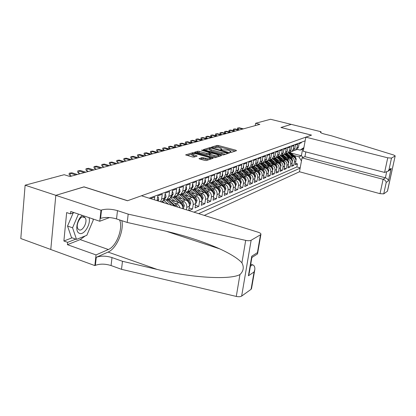 <?xml version="1.0" encoding="UTF-8"?>
<svg xmlns="http://www.w3.org/2000/svg" width="416" height="416" viewBox="0 0 416 416"><rect width="100%" height="100%" fill="white"/><g stroke="black" fill="none" stroke-linecap="round" stroke-linejoin="round"><path stroke-width="0.62" d="M230.162 152.334L231.208 152.412L236.496 150.68L236.002 150.254L218.546 145.543L217.074 145.439L211.489 147.155L219.877 147.966L221.764 148.97L220.563 149.62L220.979 149.838L227.495 150.03L228.972 150.431L230.901 151.466L229.736 152.11L230.162 152.334M199.077 158.48L199.534 158.954L204.776 160.425L206.388 160.529L213.164 158.231L194.272 152.818L192.691 152.708L185.65 154.903L192.473 156.972L194.085 157.082L197.163 156.036L191.922 153.993C192.379 153.374 193.929 153.348 196.57 153.92L208.619 157.269L210.252 158.168C209.789 158.787 208.239 158.808 205.613 158.236L201.984 157.56L199.04 158.751M84.006 186.93L55.869 195.328L25.121 185.203L20.8 238.545L50.788 249.48M84.011 186.841L127.613 200.715L311.48 135.132L280.935 127.483L291.226 124.379L270.551 119.267L255.611 123.282L255.226 125.622M25.121 185.203L64.194 174.71L69.992 176.53L259.849 124.348L255.611 123.282M221.889 154.851L223.423 154.955L229.523 152.963L229.039 152.526L211.333 147.706L209.83 147.597L203.351 149.609L221.889 154.851M221.447 155.605L215.088 157.685L213.512 157.581L194.688 152.199L197.688 151.221L199.243 151.325L206.544 153.343L208.099 153.447L210.064 152.76L201.911 150.358L201.505 150.14L202.68 150.124L220.964 155.152L221.447 155.605M188.921 210.605L192.551 209.04L189.114 207.969M187.658 197.86L189.467 198.411C192.109 199.524 193.352 201.594 193.196 204.62L195.712 203.559L195.073 207.953L198.791 206.352L195.458 205.322M193.986 195.338L195.754 195.874C198.37 196.971 199.597 199.009 199.436 201.994L201.88 200.964L201.24 205.296L204.854 203.741L201.614 202.753M200.122 192.889L201.864 193.414C204.448 194.49 205.66 196.498 205.494 199.441L207.87 198.442L207.225 202.717L210.735 201.204L207.6 200.252M206.086 190.512L207.797 191.022C210.356 192.078 211.552 194.059 211.38 196.966L213.689 195.993L213.044 200.21L216.455 198.739L213.408 197.824M211.884 188.204L213.564 188.698C216.091 189.738 217.272 191.688 217.1 194.553L219.346 193.612L218.702 197.772L222.019 196.342L219.06 195.458M217.521 185.957L219.17 186.441C221.671 187.46 222.836 189.384 222.664 192.213L224.843 191.292L224.198 195.4L227.427 194.012L224.552 193.159M223.002 183.773L224.624 184.246C227.094 185.25 228.244 187.148 228.072 189.935L230.194 189.041L229.549 193.097L232.69 191.745L229.892 190.923M228.332 181.646L229.928 182.109C232.372 183.097 233.511 184.964 233.329 187.72L235.394 186.852L234.754 190.856L237.812 189.535L235.092 188.744M233.522 179.577L235.092 180.024C237.51 180.996 238.633 182.842 238.451 185.562L240.464 184.714L239.819 188.672L242.798 187.387L240.152 186.623M238.571 177.559L240.115 178.001C242.512 178.958 243.62 180.778 243.438 183.461L245.393 182.64L244.754 186.545L247.655 185.297L245.081 184.553M243.495 175.599L245.014 176.03C247.385 176.972 248.477 178.766 248.295 181.418L250.203 180.617L249.564 184.475L252.387 183.258L249.881 182.541M248.29 173.685L249.782 174.106C252.127 175.032 253.209 176.805 253.027 179.426L254.883 178.641L254.249 182.452L257 181.267L254.561 180.575M252.959 171.824L254.431 172.234C256.755 173.144 257.821 174.897 257.639 177.481L259.449 176.722L258.814 180.487L261.498 179.332L259.121 178.662M257.514 170.004L258.965 170.404C261.264 171.304 262.319 173.035 262.132 175.588L263.9 174.845L263.266 178.568L265.886 177.44L263.567 176.79M261.96 168.23L263.385 168.626C265.663 169.51 266.708 171.215 266.516 173.742L268.242 173.02L267.608 176.696L270.166 175.594L267.904 174.964M266.292 166.499L267.701 166.889C269.953 167.762 270.988 169.447 270.795 171.943L272.475 171.236L271.846 174.871L274.342 173.794L272.137 173.186M270.52 164.814L271.908 165.194C274.139 166.052 275.158 167.716 274.971 170.186L276.609 169.494L275.985 173.087L278.418 172.037L276.271 171.449M274.648 163.166L276.016 163.535C278.226 164.382 279.235 166.026 279.042 168.47L280.649 167.794L280.02 171.35L282.396 170.326L280.301 169.749M278.684 161.554L280.03 161.918C282.22 162.755 283.218 164.382 283.026 166.79L284.591 166.135L283.962 169.65L286.286 168.646L284.242 168.09M282.62 159.983L283.951 160.342C286.114 161.164 287.102 162.77 286.91 165.157L288.439 164.512L287.815 167.991L290.087 167.014L288.085 166.473M286.468 158.449L287.778 158.798C289.926 159.609 290.898 161.2 290.706 163.556L292.198 162.926L291.58 166.369L293.795 165.412L294.414 161.996C294.611 159.661 293.644 158.09 291.517 157.29L290.228 156.946M291.845 164.887L293.795 165.412M301.366 142.23L301.252 142.87L299.094 143.666L298.464 147.113L296.915 149.521L295.521 150.036M293.639 150.628L295.454 150.082L297.008 147.67L297.638 144.206L295.428 145.023L294.798 148.507L293.238 150.94L291.824 151.46M289.89 152.064L291.741 151.512L293.311 149.074L293.94 145.574L291.678 146.406L291.049 149.932L289.474 152.391L288.033 152.916M286.057 153.535L287.94 152.979L289.52 150.514L290.155 146.973L287.841 147.826L287.206 151.393L285.62 153.873L284.154 154.409M282.131 155.038L284.055 154.476L285.646 151.986L286.281 148.403L283.91 149.282L283.275 152.885L281.674 155.392L280.186 155.932M278.112 156.577L280.072 156.01L281.679 153.494L282.313 149.869L279.885 150.769L279.25 154.414L277.633 156.952L276.12 157.498M273.993 158.153L275.99 157.586L277.612 155.038L278.247 151.372L275.761 152.292L275.122 155.979L273.499 158.548L271.95 159.099M269.771 159.765L271.814 159.193L273.442 156.619L274.087 152.911L271.539 153.852L270.894 157.586L269.256 160.181L267.68 160.737M265.444 161.418L267.53 160.846L269.173 158.241L269.818 154.487L267.207 155.454L266.562 159.229L264.909 161.855L263.307 162.422M261.014 163.119L263.141 162.536L264.8 159.9L265.444 156.104L262.761 157.097L262.116 160.919L260.452 163.571L258.82 164.148M256.464 164.856L258.638 164.273L260.307 161.606L260.957 157.763L258.206 158.782L257.561 162.651L255.882 165.334L254.212 165.916M251.8 166.639L254.02 166.052L255.705 163.353L256.35 159.468L253.531 160.508L252.881 164.424L251.191 167.144L249.491 167.726M247.01 168.464L249.283 167.877L250.978 165.147L251.628 161.21L248.732 162.282L248.082 166.249L246.381 169L244.644 169.593M242.091 170.342L244.421 169.754L246.126 166.993L246.776 163.004L243.807 164.102L243.157 168.121L241.436 170.903L239.668 171.501M237.047 172.271L239.424 171.678L241.145 168.88L241.8 164.845L238.748 165.974L238.092 170.04L236.361 172.858L234.551 173.467M231.858 174.252L234.291 173.654L236.028 170.825L236.683 166.738L233.548 167.898L232.892 172.016L231.145 174.871L229.299 175.479M226.528 176.28L229.018 175.687L230.771 172.822L231.426 168.678L228.202 169.874L227.547 174.049L225.789 176.935L223.902 177.554M221.047 178.37L223.6 177.778L225.368 174.876L226.023 170.68L222.706 171.902L222.05 176.134L220.277 179.057L218.348 179.686M220.891 185.416L215.4 180.528L218.026 179.925L219.809 176.987L220.464 172.734L217.048 173.992L216.393 178.282L214.609 181.241L212.633 181.875M209.612 182.728L212.295 182.135L214.089 179.156L214.744 174.845L211.229 176.145L210.574 180.492L208.775 183.492L206.757 184.132M203.642 185L206.393 184.408L208.203 181.392L208.858 177.024L205.239 178.36L204.584 182.764L202.769 185.806L200.704 186.451M197.491 187.335L200.32 186.753L202.14 183.695L202.795 179.265L199.072 180.638L198.416 185.11L196.586 188.188L194.47 188.843M191.157 189.743L194.059 189.16L195.894 186.066L196.55 181.568L192.712 182.988L192.057 187.522L190.216 190.648L188.048 191.303M184.626 192.223L187.611 191.646L189.462 188.51L190.112 183.95L186.155 185.411L185.505 190.013L183.643 193.175L181.428 193.84M177.897 194.776L180.96 194.21L182.827 191.027L183.477 186.404L179.395 187.912L178.745 192.577L176.873 195.785L174.595 196.456M170.95 197.413L174.101 196.856L175.984 193.627L176.634 188.932L172.422 190.492L171.772 195.229L169.884 198.479L167.549 199.155M163.779 200.127L167.024 199.581L168.917 196.31L169.567 191.547L165.214 193.154L164.57 197.959L162.666 201.261L161.06 201.9M160.477 201.718L161.626 199.082L162.271 194.241L157.778 195.905L157.149 200.678M154.367 199.81L154.731 197.028L150.493 198.598M172.453 205.457L164.341 202.914M182.848 208.707C182.863 205.728 181.579 203.7 179 202.628L171.371 200.268M179.993 207.813C179.369 205.738 178.142 204.376 176.301 203.715L174.429 203.133M188.739 210.548L189.363 206.237C189.514 203.185 188.261 201.094 185.598 199.966L178.188 197.694M186.41 209.82L186.763 207.329C186.919 204.261 185.661 202.155 182.983 201.022L181.142 200.455M195.712 203.559C195.874 200.554 194.636 198.494 192.005 197.387L184.798 195.192M201.88 200.964C202.046 197.995 200.824 195.967 198.219 194.88L191.214 192.769M207.87 198.442C208.036 195.515 206.83 193.518 204.256 192.447L197.439 190.408M213.689 195.993C213.86 193.102 212.67 191.136 210.122 190.086L203.486 188.115M219.346 193.612C219.518 190.762 218.343 188.822 215.826 187.788L209.357 185.884M224.843 191.292C225.02 188.484 223.86 186.571 221.369 185.557L215.067 183.711M230.194 189.041C230.37 186.264 229.226 184.382 226.762 183.383L220.62 181.6M235.394 186.852C235.576 184.111 234.447 182.25 232.008 181.267L226.018 179.54M240.464 184.714C240.64 182.01 239.528 180.175 237.115 179.208L231.27 177.538M245.393 182.64C245.58 179.967 244.478 178.157 242.091 177.206L236.387 175.583M250.203 180.617C250.385 177.975 249.298 176.192 246.938 175.256L241.368 173.68M254.883 178.641C255.07 176.036 253.994 174.273 251.659 173.352L246.22 171.824M259.449 176.722C259.636 174.148 258.575 172.406 256.261 171.496L250.947 170.014M263.9 174.845C264.087 172.302 263.037 170.581 260.749 169.686L255.554 168.251M249.548 167.788L252.954 170.576M268.242 173.02C268.429 170.503 267.394 168.808 265.127 167.924L260.047 166.525M272.475 171.236C272.667 168.75 271.643 167.071 269.396 166.202L264.43 164.845M276.609 169.494C276.801 167.034 275.787 165.381 273.567 164.523L268.71 163.202M263.136 162.796L262.839 162.718M280.649 167.794C280.842 165.365 279.833 163.727 277.633 162.885L272.88 161.6M267.436 161.21L267.062 161.106M284.591 166.135C284.783 163.732 283.79 162.115 281.611 161.283L276.957 160.03M271.627 159.656L271.17 159.531M288.439 164.512C288.631 162.136 287.648 160.54 285.49 159.718L280.935 158.501M275.72 158.132L275.163 157.986M292.198 162.926C292.396 160.581 291.424 159 289.286 158.189L284.825 157.004M279.708 156.645L279.042 156.468M168.246 231.936L168.511 231.811M204.287 215.405L299.473 171.751L380.011 193.674L383.11 179.301L385.377 177.814L386.589 172.214M198.63 213.637L300.134 168.147M305.152 140.837L149.193 198.188M283.608 155.189L282.812 154.981M193.991 212.191L296.863 166.941L297.424 163.847L295.256 164.783L295.875 161.377C296.072 159.058 295.11 157.498 292.994 156.697L288.621 155.537M290.706 163.556L290.087 167.014M286.91 165.157L286.286 168.646M283.026 166.79L282.396 170.326M279.042 168.47L278.418 172.037M274.971 170.186L274.342 173.794M270.795 171.943L270.166 175.594M266.516 173.742L265.886 177.44M262.132 175.588L261.498 179.332M257.639 177.481L257 181.267M253.027 179.426L252.387 183.258M248.295 181.418L247.655 185.297M243.438 183.461L242.798 187.387M238.451 185.562L237.812 189.535M233.329 187.72L232.69 191.745M228.072 189.935L227.427 194.012M222.664 192.213L222.019 196.342M217.1 194.553L216.455 198.739M211.38 196.966L210.735 201.204M205.494 199.441L204.854 203.741M199.436 201.994L198.791 206.352M193.196 204.62L192.551 209.04M301.454 160.95L298.896 156.801L293.899 155.48M287.414 153.769L286.452 153.514M298.896 156.801L301.387 155.776L302.604 149.115L300.123 150.088L303.914 147.576M291.174 153.088L301.387 155.776L303.118 157.42M297.185 149.323L300.123 150.088M295.521 163.337L297.424 163.847M296.863 166.941L300.191 167.84M302.604 149.115L303.753 148.434M235.092 151.138L218.379 146.619L216.913 146.515L214.989 147.092M209.409 148.772L204.797 150.16M228.114 153.421L227.562 153.275M227.568 152.766L211.666 148.221L210.61 148.143L209.414 148.746L211.281 149.744L221.978 152.667L227.568 152.766L227.432 153.644M209.264 149.744L211.12 150.852L211.281 149.744M225.54 154.263L221.811 153.78L211.12 150.852M196.144 152.76L197.522 152.344L197.688 151.221M209.342 154.133L207.927 154.58L206.378 154.471L197.522 152.344M209.981 153.301L210.642 153.483M218.65 155.688L220.028 156.068M214.183 155.454C216.731 156.01 218.234 155.995 218.691 155.412L217.069 154.528L212.872 153.374L211.328 153.265L209.368 153.962L214.183 155.454L214.011 156.588L217.183 156.998M218.52 156.562L218.681 155.501M209.201 155.054L209.794 155.418L209.966 154.289M214.011 156.588L209.794 155.418M208.582 159.812L203.408 158.824L201.812 158.72L200.351 159.188M210.08 159.323L210.236 158.272M191.776 155.022L193.331 156.005L193.492 154.851M195.556 156.624L193.331 156.005M191.916 154.034L187.122 155.475M211.598 158.829L210.21 158.439M295.911 160.186L296.244 159.234L295.339 156.744L289.921 152.064M292.474 156.562L288.215 152.875M289.905 155.88L286.863 153.442M295.578 158.964L294.653 157.024L289.359 152.433M288.917 152.604L294.544 157.539M242.705 129.059L238.529 127.988L238.269 129.641L237.406 128.95L237.552 128.034L239.278 127.79L243.443 128.856M238.269 129.641L239.47 129.948M237.552 128.034L239.278 127.79M82.384 215.405C76.955 219.066 74.734 231.379 79.144 233.194C83.71 236.033 91.104 224.318 89.066 217.651M78.926 229.741C82.602 232.06 88.114 221.322 85.119 217.745L84.349 217.043C80.792 214.568 75.114 225.238 78.057 228.946L78.926 229.741M92.893 218.941L93.262 220.126L86.824 235.305L76.508 239.377L71.531 237.624L67.532 226.049L73.185 212.935M76.508 239.377L72.571 227.791L78.452 214.084M67.532 226.049L72.571 227.791M305.822 151.913L304.944 156.655L302.021 157.877L383.11 179.301C384.883 179.92 385.918 180.96 386.22 182.421L383.734 193.872L387.405 191.23L395.19 155.896L393.645 154.996L331.713 135.866L324.678 134.124C321.896 133.39 320.476 132.725 320.429 132.122L321.006 131.737L291.247 124.374L280.982 127.499M302.021 157.877L299.473 171.751M280.987 127.468L311.532 135.117L305.828 137.15L387.743 157.815L391.503 158.09L395.096 155.984M321.006 131.737L320.824 132.683M305.828 137.15L303.238 151.237L384.592 172.422L387.743 157.815M383.734 193.872L380.011 193.674M304.944 156.655L385.377 177.814C387.135 178.428 388.159 179.457 388.45 180.908L386.22 182.421M391.503 158.09L388.97 169.749L387.998 171.226L384.592 172.422M388.97 169.749L391.186 168.355L390.224 169.816L388.201 171.002M141.461 195.775L258.19 232.248C259.974 232.84 260.894 233.485 260.952 234.182L260.515 234.77L251.134 240.261L241.649 296.093C240.453 296.806 238.664 296.915 236.283 296.426L121.514 269.324L111.072 265.554C105.217 263.754 99.986 263.682 95.384 265.351L94.853 265.59L50.783 249.522L55.817 195.343L83.876 186.888L127.483 200.762L141.461 195.775M121.514 269.324L122.486 261.3L157.175 269.433C190.492 277.628 229.746 280.202 239.954 274.555C243.542 271.123 244.197 267.218 241.92 262.839C238.217 258.69 230.875 254.051 219.892 248.924C202.727 241.316 183.581 235.139 162.453 230.396L127.192 222.446L116.527 218.915C110.552 217.204 105.238 217.017 100.594 218.358L101.52 210.018L100.984 210.21L55.817 195.343M127.192 222.446L128.201 214.131L117.494 210.642C111.498 208.946 106.174 208.738 101.52 210.018M157.175 269.433L108.066 252.075L96.278 257.306C100.885 255.7 106.127 255.788 112.008 257.572L122.486 261.3M254.748 269.989L251.524 288.61L251.072 289.318L241.649 296.093M241.92 262.839L245.684 240.386L128.201 214.131M85.218 235.94L80.194 239.6L67.413 244.681L67.647 242.351L75.816 239.132M74.1 212.623L70.47 213.871L66.659 212.581L63.882 241.01L67.647 242.351M70.47 213.871L70.704 211.479L99.762 221.25L100.984 210.21M94.853 265.59L96.034 254.925L108.363 249.512C116.522 246.366 123.458 227.859 119.538 219.908M67.413 244.681L96.034 254.925M250.749 264.196L252.59 264.81C254.275 265.413 255.018 266.984 254.831 269.511L254.077 271.955L248.414 275.787L249.205 273.218L251.909 257.41L251.768 256.204L257.421 252.642L257.514 253.932L256.313 254.691M108.066 252.075C116.49 248.7 124.207 230.916 121.841 220.672M109.533 217.563L99.762 221.25M245.684 240.386C248.118 240.874 249.938 240.828 251.134 240.261M91.572 224.11L88.348 231.712M63.882 241.01L72.093 237.822M292.24 161.772L292.599 160.748L291.684 158.226L286.26 153.53M288.766 158.054L284.461 154.32M286.177 157.362L283.124 154.903M291.912 160.524L290.982 158.512L285.631 153.863M285.184 154.04L290.909 159.094M288.486 163.394L288.865 162.297L287.945 159.744L282.511 155.022M284.97 159.578L280.623 155.797M282.36 158.881L279.287 156.395M288.158 162.115L287.222 160.04L281.793 155.314M281.362 155.516L287.186 160.69M284.638 165.053L285.048 163.883L284.112 161.299L278.663 156.546M281.091 161.143L276.697 157.31M278.45 160.436L275.35 157.919M284.32 163.738L283.374 161.6L277.857 156.79M277.451 157.024L283.374 162.318M280.701 166.759L281.138 165.5L280.197 162.89L274.716 158.096M277.118 162.744L272.678 158.865M274.451 162.022L271.31 159.468M280.384 165.402L279.438 163.197L273.822 158.304M273.447 158.564L279.474 163.992M238.534 130.208L234.328 129.121L234.068 130.79L233.199 130.088L233.345 129.163L235.092 128.913L239.294 130M234.068 130.79L235.279 131.102M233.345 129.163L235.092 128.913M291.148 149.375L291.06 149.874M234.276 131.378L230.027 130.276L229.767 131.96L228.894 131.253L229.039 130.317L230.812 130.068L235.05 131.165M229.767 131.96L230.989 132.283M229.039 130.317L230.812 130.068M287.336 150.675L287.191 151.471M229.918 132.574L225.633 131.461L225.373 133.162L224.494 132.444L224.635 131.498L226.434 131.243L230.708 132.356M225.373 133.162L226.606 133.484M224.635 131.498L226.434 131.243M283.431 152.006L283.239 153.078M225.456 133.801L221.135 132.668L220.875 134.389L219.991 133.666L220.132 132.709L221.952 132.449L226.268 133.578M220.875 134.389L222.118 134.716M220.132 132.709L221.952 132.449M276.666 168.506L277.139 167.164L276.182 164.523L270.67 159.682M273.052 164.382L268.559 160.451M270.358 163.649L267.166 161.054M276.354 167.102L275.408 164.835L269.688 159.843M269.329 160.134L275.475 165.703M279.432 153.374L279.188 154.71M220.896 135.054L216.533 133.905L216.273 135.647L215.384 134.909L215.524 133.942L217.37 133.682L221.723 134.826M216.273 135.647L217.526 135.98M215.524 133.942L217.37 133.682M272.537 170.3L273.042 168.865L272.074 166.192L266.521 161.304M268.882 166.062L264.342 162.074M266.167 165.318L262.917 162.677M272.225 168.844L271.279 166.509L265.45 161.418M265.096 161.725L271.383 167.461M275.335 154.773L275.038 156.369M216.226 136.339L211.827 135.174L211.562 136.937L210.668 136.188L210.813 135.21L212.68 134.945L217.074 136.105M211.562 136.937L212.831 137.27M210.813 135.21L212.68 134.945M268.304 172.146L268.845 170.607L267.862 167.898L262.267 162.958M264.612 167.783L260.021 163.743M261.872 167.029L258.549 164.33M267.998 170.628L267.051 168.23L261.232 163.119M260.754 163.353L267.186 169.26M271.133 156.203L270.785 158.059M211.442 137.654L207.002 136.469L206.742 138.252L205.837 137.493L205.982 136.505L207.88 136.235L212.311 137.415M206.742 138.252L208.021 138.596M205.982 136.505L207.88 136.235M263.962 174.034L264.545 172.39L263.552 169.65L257.899 164.648M260.239 169.546L255.59 165.448M257.468 168.782L254.082 166.031M263.661 172.448L262.72 169.988L256.896 164.856M256.298 165.017L262.881 171.101M266.828 157.674L266.427 159.786M206.544 139.001L202.067 137.8L201.802 139.599L200.892 138.835L201.037 137.831L202.961 137.556L207.433 138.752M201.802 139.599L203.091 139.948M201.037 137.831L202.961 137.556M259.511 175.978L260.135 174.221L259.126 171.444L253.417 166.374M255.752 171.356L251.051 167.196M258.924 174.517L259.298 173.768L258.274 171.792L252.439 166.624M251.722 166.717L258.466 172.994M262.413 159.182L262.47 160.394L261.966 161.543M201.526 140.379L197.007 139.157L196.742 140.982L195.832 140.202L195.972 139.194L197.928 138.913L202.441 140.13M196.742 140.982L198.047 141.336M195.972 139.194L197.928 138.913M254.946 177.975L255.616 176.093L254.592 173.285L248.815 168.142M251.155 173.212L246.392 168.99M248.326 172.416L244.863 169.582M254.374 176.4L254.753 175.64L253.718 173.644L247.858 168.433M247.042 168.47L253.942 174.938M257.884 160.727L257.956 162.1L257.384 163.342M196.388 141.788L191.823 140.556L191.563 142.397L190.642 141.606L190.783 140.587L192.764 140.301L197.319 141.534M191.563 142.397L192.873 142.756M190.783 140.587L192.764 140.301M250.26 180.034L250.978 178.017L249.943 175.172L244.083 169.952M246.433 175.11L241.582 170.799M243.578 174.304L240.074 171.428M249.969 178.199L250.094 177.564L249.049 175.536L243.152 170.284M242.372 170.357L248.477 175.77L249.293 176.93M253.235 162.313L253.323 163.857L252.689 165.183M191.116 143.239L186.508 141.981L186.248 143.848L185.323 143.047L185.463 142.012L187.476 141.721L192.072 142.974M186.248 143.848L187.574 144.212M185.463 142.012L187.476 141.721M245.45 182.151L246.22 179.993L245.17 177.112L239.226 171.798M241.592 177.065L236.636 172.656M238.706 176.244L235.16 173.321M245.164 180.211L245.31 179.54L244.249 177.486L238.316 172.172M237.562 172.286L243.667 177.72L244.525 178.979M248.461 163.94L248.57 165.656L247.868 167.066M185.713 144.726L181.059 143.447L180.799 145.34L179.868 144.524L180.014 143.478L182.052 143.182L186.696 144.456M180.799 145.34L182.14 145.704M180.014 143.478L182.052 143.182M240.51 184.335L241.337 182.021L240.276 179.098L234.239 173.69M236.621 179.067L231.551 174.554M233.709 178.235L230.116 175.266M240.235 182.27L240.401 181.563L239.33 179.483L233.34 174.112M232.617 174.252L238.732 179.728L239.632 181.08M243.563 165.615L243.693 167.502L242.923 168.995M180.17 146.25L175.474 144.95L175.214 146.864L174.273 146.037L174.418 144.976L176.488 144.68L181.178 145.969M175.214 146.864L176.566 147.238M174.418 144.976L176.488 144.68M235.44 186.503L236.324 184.101L235.248 181.142L229.128 175.646M231.52 181.126L226.32 176.498M228.571 180.279L224.936 177.263M235.165 184.387L235.362 183.643L234.276 181.537L228.228 176.088M227.521 176.27L233.662 181.787L234.598 183.238M238.529 167.378L238.685 169.4L237.843 170.966M174.481 147.81L169.738 146.494L169.478 148.429L168.537 147.592L168.678 146.515L170.784 146.214L175.516 147.529M169.478 148.429L170.846 148.808M168.678 146.515L170.784 146.214M230.235 188.692L231.176 186.233L230.084 183.238L223.891 177.663M226.278 183.243L220.943 178.49M223.298 182.38L219.612 179.312M229.96 186.56L230.183 185.78L229.086 183.643L222.966 178.116M222.279 178.329L228.452 183.898L229.429 185.458M233.319 169.322L233.537 171.345L232.627 172.994M168.641 149.417L163.857 148.075L163.597 150.036L162.646 149.188L162.791 148.096L164.928 147.789L169.702 149.126M163.597 150.036L164.975 150.426M162.791 148.096L164.928 147.789M224.884 190.939L225.883 188.432L224.775 185.39L218.514 179.738M217.88 184.532L214.146 181.423M224.609 188.791L224.864 187.975L223.751 185.806L217.552 180.196M216.882 180.44L223.101 186.072L224.115 187.741L224.864 187.975M227.973 171.319L228.249 173.347L227.266 175.068M162.646 151.065L157.815 149.703L157.56 151.684L156.603 150.821L156.744 149.724L158.912 149.406L163.738 150.764M157.56 151.684L158.948 152.079M156.744 149.724L158.912 149.406M219.388 193.253L220.444 190.689L219.32 187.606L212.987 181.865M215.353 187.647L209.903 182.759M212.311 186.753L208.53 183.586M219.107 191.079L219.398 190.232L218.27 188.032L211.983 182.322M211.328 182.603L217.599 188.308L218.655 190.091M222.477 173.368L222.815 175.406L221.754 177.2M156.489 152.755L151.611 151.372L151.356 153.379L150.394 152.506L150.535 151.388L152.74 151.065L157.612 152.448M151.356 153.379L152.76 153.78M150.535 151.388L152.74 151.065M213.73 195.629L214.854 193.008L213.715 189.883L207.308 184.059M209.654 189.946L204.24 185.052M206.58 189.036L202.748 185.812M213.283 193.398L213.777 192.551L212.633 190.325L206.242 184.506M205.603 184.818L211.947 190.601L213.034 192.504M216.824 175.479L217.225 177.523L216.091 179.39M150.166 154.492L145.236 153.083L144.981 155.121L144.014 154.232L144.154 153.098L146.396 152.771L151.315 154.18M144.981 155.121L146.401 155.527M144.154 153.098L146.396 152.771M207.912 198.073L209.102 195.395L207.948 192.223L201.464 186.311M203.798 192.312L198.39 187.392M200.689 191.381L196.747 188.074M207.615 195.837L207.99 194.938L206.83 192.676L200.335 186.742M199.706 187.091L206.123 192.967L207.246 194.995M211.006 177.653L211.474 179.702L210.288 181.62M143.66 156.281L138.684 154.846L138.429 156.91L137.457 156.005L137.597 154.861L139.875 154.523L144.846 155.958M138.429 156.91L139.864 157.326M137.597 154.861L139.875 154.523M201.921 200.59L203.185 197.85L202.01 194.636L195.447 188.625M197.766 194.745L192.353 189.795M194.626 193.799L190.549 190.388M201.614 198.307L202.041 197.397L200.866 195.099L194.288 189.077M193.622 189.42L200.138 195.395L201.292 197.553M205.015 179.889L205.312 179.774L205.556 181.943L204.256 183.95M136.973 158.122L131.95 156.66L131.695 158.751L130.718 157.83L130.858 156.671L133.172 156.328L138.195 157.784M131.695 158.751L133.146 159.172M130.858 156.671L133.172 156.328M205.312 179.774L205.041 179.696M195.754 203.18L196.123 203.029L197.09 200.377L195.9 197.116L189.259 191.012M191.558 197.252L186.118 192.254M188.38 196.284L184.153 192.764M195.432 200.845L195.91 199.924L194.719 197.595L188.063 191.474M187.356 191.807L193.97 197.902L195.156 200.19M198.843 182.187L199.196 182.057L199.462 184.252L198.078 186.326M130.099 160.009L125.018 158.522L124.769 160.644L123.786 159.708L123.921 158.532L126.282 158.184L131.352 159.666M124.769 160.644L126.23 161.07M123.921 158.532L126.282 158.184M199.196 182.057L198.874 181.964M189.405 205.852L189.831 205.67L190.819 202.982L189.608 199.67L182.884 193.471M185.162 199.831L179.686 194.776M181.948 198.848L177.549 195.203M189.056 203.445L189.597 202.53L188.391 200.164L181.652 193.944M180.887 194.262L187.616 200.481L188.828 202.847M192.483 184.564L192.899 184.408L193.18 186.628L191.714 188.776M123.022 161.954L117.889 160.441L117.645 162.588L116.652 161.637L116.787 160.446L119.189 160.092L124.306 161.6M117.645 162.588L119.116 163.025M116.787 160.446L119.189 160.092M192.899 184.408L192.525 184.298M182.853 208.603L183.347 208.395L184.35 205.665L183.123 202.306L176.316 196.004M178.568 202.493L173.04 197.361M175.318 201.49L170.721 197.709M182.473 206.081L183.097 205.213L181.87 202.816L175.042 196.492M174.236 196.804L181.074 203.138L182.338 205.754M185.931 187.008L186.41 186.831L186.711 189.077L185.156 191.292M115.731 163.956L110.552 162.412L110.308 164.596L109.309 163.623L109.444 162.417L111.888 162.053L117.057 163.592M110.308 164.596L111.795 165.038M109.444 162.417L111.888 162.053M186.41 186.831L185.973 186.701M177.611 207.069L176.436 205.02L169.546 198.609M171.777 205.239L166.176 200.023M168.485 204.209L163.665 200.288M175.911 206.539L168.236 199.118M167.404 199.436L174.559 206.118M179.171 189.53L179.717 189.327L180.04 191.604L178.391 193.882M108.228 166.02L102.991 164.445L102.747 166.655L101.748 165.672L101.878 164.445L104.369 164.076L109.595 165.646M102.747 166.655L104.255 167.112M101.878 164.445L104.369 164.076M179.717 189.327L179.218 189.176M164.356 202.93L162.562 201.302M172.193 192.135L172.812 191.901L173.16 194.21L171.413 196.555M100.49 168.147L95.202 166.54L94.962 168.782L93.959 167.783L94.089 166.535L96.621 166.161L101.899 167.757M94.962 168.782L96.486 169.25M94.089 166.535L96.621 166.161M172.812 191.901L172.25 191.729M164.991 194.818L165.688 194.563L166.057 196.898L164.804 199.004L164.216 199.306M92.518 170.336L87.173 168.704L86.939 170.976L85.925 169.957L86.055 168.693L88.639 168.308L93.974 169.936M86.939 170.976L88.478 171.449M86.055 168.693L88.639 168.308M165.688 194.563L165.053 194.366M157.555 197.595L158.33 197.309L158.725 199.675L158.231 201.016M84.297 172.598L78.894 170.929L78.666 173.238L77.646 172.198L77.776 170.914L80.408 170.524L85.795 172.188M78.666 173.238L80.215 173.716M77.776 170.914L80.408 170.524M158.33 197.309L157.622 197.085M75.811 174.928L70.356 173.228L70.127 175.568L69.103 174.507L69.228 173.207L71.911 172.806L77.36 174.507M70.127 175.568L71.698 176.062M69.228 173.207L71.911 172.806M60.398 175.729L62.145 175.256M60.408 175.578L60.923 175.588M51.288 178.178L53.076 177.694M51.298 178.022L51.818 178.032M176.301 203.715L179 202.628M182.983 201.022L185.598 199.966M189.467 198.411L192.005 197.387M195.754 195.874L198.219 194.88M201.864 193.414L204.256 192.447M207.797 191.022L210.122 190.086M213.564 188.698L215.826 187.788M219.17 186.441L221.369 185.557M224.624 184.246L226.762 183.383M229.928 182.109L232.008 181.267M235.092 180.024L237.115 179.208M240.115 178.001L242.091 177.206M245.014 176.03L246.938 175.256M249.782 174.106L251.659 173.352M254.431 172.234L256.261 171.496M258.965 170.404L260.749 169.686M263.385 168.626L265.127 167.924M267.701 166.889L269.396 166.202M271.908 165.194L273.567 164.523M276.016 163.535L277.633 162.885M280.03 161.918L281.611 161.283M283.951 160.342L285.49 159.718M287.778 158.798L289.286 158.189M291.517 157.29L292.994 156.697M297.008 147.67L298.464 147.113M161.626 199.082L164.57 197.959M168.917 196.31L171.772 195.229M175.984 193.627L178.745 192.577M182.827 191.027L185.505 190.013M189.462 188.51L192.057 187.522M195.894 186.066L198.416 185.11M202.14 183.695L204.584 182.764M208.203 181.392L210.574 180.492M214.089 179.156L216.393 178.282M219.809 176.987L222.05 176.134M225.368 174.876L227.547 174.049M230.771 172.822L232.892 172.016M236.028 170.825L238.092 170.04M241.145 168.88L243.157 168.121M246.126 166.993L248.082 166.249M250.978 165.147L252.881 164.424M255.705 163.353L257.561 162.651M260.307 161.606L262.116 160.919M264.8 159.9L266.562 159.229M269.173 158.241L270.894 157.586M273.442 156.619L275.122 155.979M277.612 155.038L279.25 154.414M281.679 153.494L283.275 152.885M285.646 151.986L287.206 151.393M289.52 150.514L291.049 149.932M293.311 149.074L294.798 148.507M294.414 161.996L295.875 161.377M186.763 207.329L189.363 206.237M230.422 152.396L230.516 151.809M221.27 149.906L221.359 149.323M216.913 146.515L217.074 145.439M218.379 146.619L218.546 145.543M235.908 150.873L236.002 150.254M209.706 148.424L209.83 147.597M211.266 148.138L211.333 147.706M228.94 153.15L229.039 152.526M221.811 153.78L221.978 152.667M226.689 153.889L226.824 153.005M194.797 152.329L194.834 152.069M199.077 152.454L199.243 151.325M206.378 154.471L206.544 153.343M207.927 154.58L208.099 153.447M209.794 153.748L209.924 152.88M202.618 150.55L202.68 150.124M220.865 155.792L220.964 155.152M201.812 158.72L201.984 157.56M203.408 158.824L203.58 157.669M205.442 159.39L205.613 158.236M196.482 156.338L196.57 155.709M185.77 155.038L185.806 154.762M192.572 153.572L192.691 152.708M194.168 153.52L194.272 152.818M212.451 158.548L212.55 157.893M295.766 159.479L296.228 159.286M289.931 152.885L290.628 152.615M288.787 153.327L289.489 153.052M294.653 157.024L295.339 156.744M391.186 168.355L388.45 180.908M320.684 132.574L320.83 131.799M116.527 218.915L117.494 210.642M112.008 257.572L111.072 265.554M251.072 289.318L254.077 271.955M248.414 275.787L251.768 256.204M257.421 252.642L260.515 234.77M236.283 296.426L239.954 274.555M96.278 257.306L95.384 265.351M80.194 239.6L108.363 249.512M250.396 266.245L252.59 264.81M292.089 161.002L292.578 160.8M286.208 154.326L286.92 154.05M285.038 154.778L285.756 154.497M290.982 158.512L291.684 158.226M288.324 162.568L288.85 162.349M282.402 155.797L283.135 155.516M281.206 156.265L281.939 155.979M287.222 160.04L287.945 159.744M284.471 164.164L285.028 163.935M278.507 157.305L279.256 157.019M277.285 157.784L278.034 157.492M283.374 161.6L284.112 161.299M280.524 165.802L281.122 165.558M274.524 158.855L275.288 158.558M273.265 159.338L274.04 159.042M279.438 163.197L280.197 162.89M276.484 167.482L277.124 167.216M270.442 160.436L271.222 160.129M269.157 160.93L269.942 160.628M275.408 164.835L276.182 164.523M272.35 169.198L273.026 168.917M266.261 162.053L267.062 161.741M264.945 162.562L265.751 162.25M271.279 166.509L272.074 166.192M271.996 168.34L272.267 168.412M268.107 170.955L268.824 170.659M261.981 163.712L262.803 163.394M260.629 164.237L261.456 163.914M267.051 168.23L267.862 167.898M267.743 170.071L268.05 170.154M263.765 172.76L264.524 172.442M257.592 165.412L258.435 165.084M256.209 165.948L257.057 165.62M262.72 169.988L263.552 169.65M263.38 171.844L263.728 171.938M259.308 174.611L260.114 174.273M253.094 167.154L253.958 166.821M251.675 167.705L252.548 167.367M258.274 171.792L259.126 171.444M258.908 173.659L259.298 173.768M262.47 160.342L262.2 160.446M254.743 176.504L255.596 176.15M248.482 168.943L249.366 168.6M247.026 169.504L247.92 169.161M253.718 173.644L254.592 173.285M254.322 175.521L254.753 175.64M257.956 162.053L257.639 162.172M250.052 178.454L250.957 178.074M243.75 170.773L244.66 170.425M242.258 171.356L243.173 170.997M249.049 175.536L249.943 175.172M249.621 177.429L250.094 177.564M253.323 163.805L252.964 163.94M245.242 180.445L246.199 180.05M238.898 172.656L239.829 172.297M237.364 173.248L238.306 172.884M244.249 177.486L245.17 177.112M243.391 177.835L243.667 177.72M244.79 179.39L245.31 179.54M248.57 165.604L248.165 165.76M240.308 182.499L241.316 182.078M233.917 174.585L234.874 174.216M232.346 175.193L233.308 174.824M239.33 179.483L240.276 179.098M238.43 179.847L238.732 179.728M239.829 181.402L240.401 181.563M243.693 167.45L243.235 167.622M235.232 184.6L236.304 184.158M228.8 176.566L229.783 176.186M227.188 177.195L228.176 176.81M234.276 181.537L235.248 181.142M233.34 181.917L233.662 181.787M234.738 183.461L235.362 183.643M238.68 169.348L238.176 169.541M230.027 186.763L231.15 186.295M223.548 178.604L224.557 178.214M221.889 179.244L222.908 178.854M229.086 183.643L230.084 183.238M228.103 184.044L228.452 183.898M229.507 185.583L230.183 185.78M233.537 171.293L232.976 171.506M224.671 188.989L225.862 188.495M218.15 180.695L219.185 180.294M216.445 181.355L217.49 180.95M223.751 185.806L224.775 185.39M222.726 186.222L223.101 186.072M228.249 173.295L227.625 173.534M219.17 191.272L220.423 190.752M212.602 182.842L213.668 182.432M210.85 183.524L211.926 183.108M218.27 188.032L219.32 187.606M217.199 188.469L217.599 188.308M218.629 190.003L219.398 190.232M222.81 175.354L222.128 175.614M213.507 193.622L214.833 193.071M206.898 185.058L207.995 184.631M205.093 185.754L206.201 185.323M212.633 190.325L213.715 189.883M211.51 190.778L211.947 190.601M212.987 192.317L213.777 192.551M217.22 177.471L216.476 177.752M207.683 196.04L209.082 195.458M201.027 187.33L202.155 186.893M199.176 188.048L200.314 187.606M206.83 192.676L207.948 192.223M205.66 193.154L206.123 192.967M207.178 194.693L207.99 194.938M211.468 179.65L210.657 179.956M201.687 198.526L203.164 197.912M194.99 189.67L196.149 189.218M193.081 190.408L194.256 189.956M200.866 195.099L202.01 194.636M199.638 195.598L200.138 195.395M201.198 197.142L202.041 197.397M205.551 181.891L204.667 182.224M195.515 201.089L197.07 200.444M188.776 192.078L189.972 191.615M186.81 192.837L188.016 192.369M194.719 197.595L195.9 197.116M193.44 198.115L193.97 197.902M195.042 199.659L195.91 199.924M199.451 184.194L198.494 184.558M189.155 203.731L190.793 203.05M182.369 194.558L183.602 194.08M180.346 195.343L181.589 194.86M188.391 200.164L189.608 199.67M187.054 200.71L187.616 200.481M188.703 202.254L189.597 202.53M193.175 186.571L192.14 186.966M182.598 206.45L184.33 205.733M175.776 197.116L177.044 196.622M173.69 197.922L174.97 197.428M181.87 202.816L183.123 202.306M180.471 203.382L181.074 203.138M182.166 204.927L183.097 205.213M186.706 189.02L185.583 189.446M168.974 199.748L170.284 199.243M166.821 200.585L168.142 200.07M175.146 205.546L176.436 205.02M180.034 191.547L178.828 192.005M162.37 202.306L163.311 201.942M173.15 194.152L171.85 194.641M166.052 196.841L164.653 197.366M158.714 199.612L157.212 200.184M295.454 150.082L296.915 149.521M291.741 151.512L293.238 150.94M287.94 152.979L289.474 152.391M284.055 154.476L285.62 153.873M280.072 156.01L281.674 155.392M275.99 157.586L277.633 156.952M271.814 159.193L273.499 158.548M267.53 160.846L269.256 160.181M263.141 162.536L264.909 161.855M258.638 164.273L260.452 163.571M254.02 166.052L255.882 165.334M249.283 167.877L251.191 167.144M244.421 169.754L246.381 169M239.424 171.678L241.436 170.903M234.291 173.654L236.361 172.858M229.018 175.687L231.145 174.871M223.6 177.778L225.789 176.935M218.026 179.925L220.277 179.057M212.295 182.135L214.609 181.241M206.393 184.408L208.775 183.492M200.32 186.753L202.769 185.806M194.059 189.16L196.586 188.188M187.611 191.646L190.216 190.648M180.96 194.21L183.643 193.175M174.101 196.856L176.873 195.785M167.024 199.581L169.884 198.479M161.034 201.89L162.666 201.261M230.75 152.438L230.885 151.549M221.614 149.942L221.749 149.063M227.51 153.618L227.651 152.708M209.248 149.848L209.414 148.746M209.919 153.707L210.059 152.792M209.196 155.09L209.368 153.962M191.76 155.142L191.922 153.993M82.524 216.871L85.119 217.745M395.19 155.896L387.499 191.121M390.224 169.816L387.998 171.226M219.892 248.924L166.187 231.254M257.514 253.932L251.898 257.494M257.587 253.604L260.931 234.307M185.188 191.214L185.489 191.1M178.422 193.799L178.807 193.653M171.449 196.466L171.917 196.29M164.247 199.217L164.804 199.004"/></g></svg>
